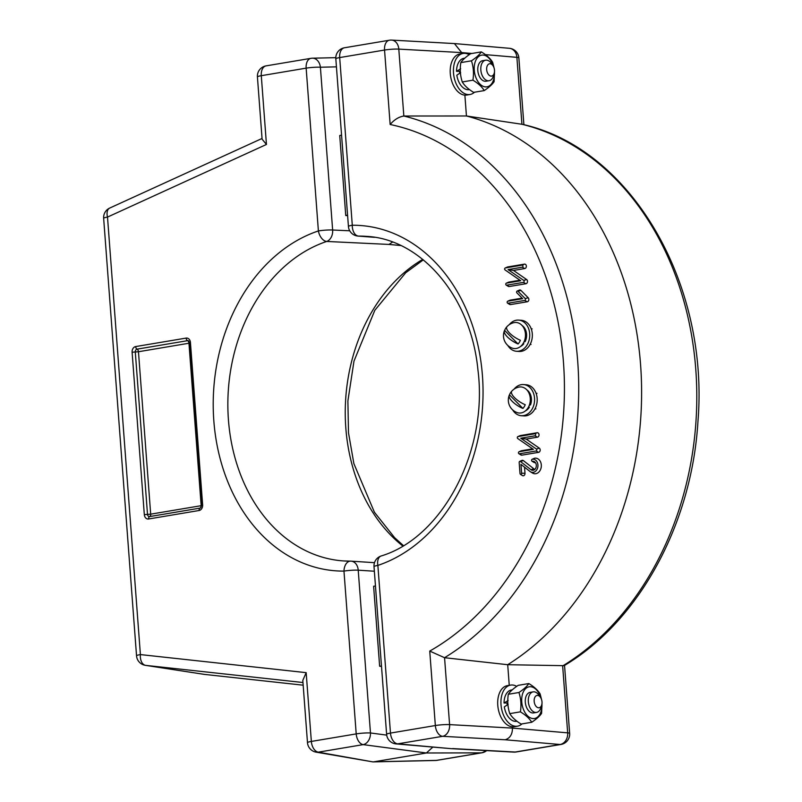 <?xml version="1.0" encoding="UTF-8"?>
<svg xmlns="http://www.w3.org/2000/svg" width="802" height="802" viewBox="0 0 802 802"><rect width="100%" height="100%" fill="white"/><g stroke="black" fill="none" stroke-linecap="round" stroke-linejoin="round"><path stroke-width="1.2" d="M514.092 389.14A15.619 12.15 94 0 1 521.25 384.669A15.619 12.15 94 0 1 523.495 384.559A15.619 12.15 94 0 1 534.583 399.546A15.619 12.15 94 0 1 523.576 415.616A15.619 12.15 94 0 1 521.33 415.727A15.619 12.15 94 0 1 512.648 409.892M523.495 384.559L526.112 384.749A15.619 12.15 94 0 1 537.2 399.727A15.619 12.15 94 0 1 526.182 415.797A15.619 12.15 94 0 1 523.937 415.907L521.33 415.727M469.22 54.686A20.822 12.852 80.5 0 0 465.01 53.333A20.822 12.852 80.5 0 0 463.105 53.423L459.877 53.965A20.822 12.852 80.5 0 0 450.433 75.117A20.822 12.852 80.5 0 0 464.879 95.127A20.822 12.852 80.5 0 0 466.774 95.037L470.002 94.496A20.822 12.852 80.5 0 0 474.483 92.23M463.105 53.423A20.822 12.852 80.5 0 0 453.661 74.576A20.822 12.852 80.5 0 0 468.107 94.586A20.822 12.852 80.5 0 0 470.002 94.496M459.676 71.568A10.937 6.747 80.5 0 0 459.696 73.263M509.24 324.68A15.619 12.15 94 0 1 516.408 320.219A15.619 12.15 94 0 1 518.653 320.108A15.619 12.15 94 0 1 529.741 335.086A15.619 12.15 94 0 1 518.734 351.156A15.619 12.15 94 0 1 516.478 351.266A15.619 12.15 94 0 1 507.796 345.431M518.653 320.108L521.26 320.289A15.619 12.15 94 0 1 532.348 335.266A15.619 12.15 94 0 1 521.34 351.336A15.619 12.15 94 0 1 519.094 351.446L516.478 351.266M490.122 63.739A6.246 3.86 80.5 0 0 486.674 69.654A6.246 3.86 80.5 0 0 491.055 76.11A6.246 3.86 80.5 0 0 494.212 73.243A6.246 3.86 80.5 0 0 492.929 65.604A6.246 3.86 80.5 0 0 490.122 63.739M494.212 73.243L493.4 76A10.416 6.426 -99.5 0 1 489.08 80.731A10.416 6.426 -99.5 0 1 488.137 80.781A10.416 6.426 -99.5 0 1 480.909 70.776A10.416 6.426 -99.5 0 1 485.631 60.2A10.416 6.426 -99.5 0 1 486.583 60.15A10.416 6.426 -99.5 0 1 491.265 63.268L492.929 65.604M464.779 58.155L463.927 58.305A15.88 9.804 80.5 0 0 456.538 71.348L460.308 71.298M469.451 89.573L469.19 89.624A15.88 9.804 80.5 0 1 456.829 75.198L460.649 72.631M460.659 68.812L456.538 71.348M494.523 71.398L494.102 81.654C492.358 84.36 489.07 87.338 484.238 90.586L473.601 92.37C468.298 89.172 464.518 85.694 462.273 81.954C460.248 75.789 459.767 69.333 460.819 62.606C462.564 59.899 465.852 56.912 470.694 53.674L481.32 51.889C486.634 55.087 490.403 58.556 492.649 62.295L494.042 67.859M493.461 66.476A16.07 9.925 80.5 0 0 483.135 55.057A16.07 9.925 80.5 0 0 474.263 70.275A16.07 9.925 80.5 0 0 485.531 86.897A16.07 9.925 80.5 0 0 494.433 72.25M489.08 80.731L486.052 81.243A10.416 6.426 -99.5 0 1 485.1 81.293A10.416 6.426 -99.5 0 1 477.882 71.278A10.416 6.426 -99.5 0 1 482.603 60.711A10.416 6.426 -99.5 0 1 483.556 60.661M484.238 90.586C482.002 86.867 478.233 83.398 472.909 80.17L462.273 81.954M472.909 80.17C473.962 73.483 473.481 67.037 471.456 60.822L460.819 62.606M471.456 60.822C476.278 57.594 479.566 54.616 481.32 51.889M537.621 695.404A6.246 3.86 80.5 0 0 534.172 701.319A6.246 3.86 80.5 0 0 538.553 707.785A6.246 3.86 80.5 0 0 541.711 704.918A6.246 3.86 80.5 0 0 540.428 697.279A6.246 3.86 80.5 0 0 537.621 695.404M541.711 704.918L540.899 707.675A10.416 6.426 -99.5 0 1 536.578 712.407A10.416 6.426 -99.5 0 1 535.626 712.457A10.416 6.426 -99.5 0 1 528.408 702.442A10.416 6.426 -99.5 0 1 533.129 691.875A10.416 6.426 -99.5 0 1 534.082 691.825A10.416 6.426 -99.5 0 1 538.754 694.933L540.428 697.279M516.719 686.362A20.822 12.852 80.5 0 0 512.498 685.008A20.822 12.852 80.5 0 0 510.603 685.098L507.375 685.64A20.822 12.852 80.5 0 0 497.922 706.783A20.822 12.852 80.5 0 0 512.368 726.802A20.822 12.852 80.5 0 0 514.272 726.712L517.501 726.171A20.822 12.852 80.5 0 0 521.972 723.895M510.603 685.098A20.822 12.852 80.5 0 0 501.16 706.241A20.822 12.852 80.5 0 0 515.606 726.261A20.822 12.852 80.5 0 0 517.501 726.171M507.165 703.244A10.937 6.747 80.5 0 0 507.185 704.938M512.277 689.83L511.425 689.971A15.88 9.804 80.5 0 0 504.037 703.023L507.806 702.963M516.939 721.249L516.678 721.289A15.88 9.804 80.5 0 1 504.328 706.863L508.147 704.306M508.157 700.487L504.037 703.023M542.012 703.073L541.601 713.319C539.856 716.036 536.568 719.013 531.726 722.261L521.099 724.046C515.796 720.838 512.017 717.369 509.771 713.63C507.746 707.454 507.265 701.008 508.318 694.281C510.062 691.565 513.35 688.587 518.192 685.339L528.819 683.555C534.122 686.763 537.901 690.231 540.147 693.971L541.54 699.524M540.959 698.151A16.07 9.925 80.5 0 0 530.623 686.723A16.07 9.925 80.5 0 0 521.751 701.951A16.07 9.925 80.5 0 0 533.019 718.572A16.07 9.925 80.5 0 0 541.931 703.915M536.578 712.407L533.551 712.918A10.416 6.426 -99.5 0 1 532.598 712.958A10.416 6.426 -99.5 0 1 525.38 702.953A10.416 6.426 -99.5 0 1 530.102 692.377A10.416 6.426 -99.5 0 1 531.054 692.337M531.726 722.261C529.5 718.542 525.731 715.063 520.398 711.845L509.771 713.63M520.398 711.845C521.46 705.158 520.969 698.702 518.944 692.497L508.318 694.281M518.944 692.497C523.766 689.259 527.064 686.281 528.819 683.555M528.217 407.546L529.36 407.215L528.739 406.574M529.36 407.215A11.579 9.012 94 0 1 525.36 410.935M526.834 389.862A11.579 9.012 94 0 1 530.523 404.87L529.26 405.351M521.992 325.401A11.579 9.012 -86 0 1 525.16 341.612L523.937 342.023M520.518 346.484A11.579 9.012 -86 0 0 523.806 343.757L523.285 343.236M522.784 344.028L523.806 343.757M504.368 330.835A13.273 13.273 0 0 0 512.137 348.078A13.063 10.165 -86 0 0 523.145 343.477A13.063 10.165 -86 0 0 524.187 328.78A13.063 10.165 -86 0 0 513.912 322.665A13.273 13.273 0 0 0 506.543 327.146A11.418 8.892 94 0 1 506.954 326.675A13.063 4.632 -148 0 0 520.398 340.279A11.418 8.892 94 0 1 519.375 342.284A11.418 8.892 94 0 1 518.072 343.988L504.628 330.394A13.063 4.632 32 0 0 504.368 330.835A13.063 4.632 32 0 0 518.072 343.988M504.628 330.394A11.418 8.892 94 0 1 505.641 328.389A11.418 8.892 94 0 1 506.543 327.146M509.22 395.296A13.273 13.273 0 0 0 516.989 412.539A13.063 10.165 -86 0 0 527.987 407.927A13.063 10.165 -86 0 0 529.029 393.241A13.063 10.165 -86 0 0 518.764 387.115A13.273 13.273 0 0 0 511.385 391.607A11.418 8.892 94 0 1 511.796 391.135A13.063 4.632 -148 0 0 525.24 404.729A11.418 8.892 94 0 1 524.227 406.734A11.418 8.892 94 0 1 522.914 408.449L509.47 394.845A13.063 4.632 32 0 0 509.22 395.296A13.063 4.632 32 0 0 522.914 408.449M509.47 394.845A11.418 8.892 94 0 1 510.493 392.84A11.418 8.892 94 0 1 511.385 391.607M347.617 215.628L345.752 215.537L339.737 135.518A268.109 208.65 94 0 1 341.562 135.137M519.907 461.32A1.043 0.812 -86 0 0 519.175 462.493L520.007 473.521A1.043 0.812 -86 0 0 521.621 473.25L520.959 464.358L529.992 471.456A6.616 5.153 -86 0 0 530.433 471.756A6.616 5.153 -86 0 0 537.861 466.814A6.616 5.153 -86 0 0 532.307 459.235A1.043 0.812 -86 0 0 532.468 461.3A4.521 3.519 94 0 1 534.423 461.701A4.521 3.519 94 0 1 536.317 466.032A4.521 3.519 94 0 1 533.841 470.062A4.521 3.519 94 0 1 533.14 470.273A4.521 3.519 94 0 1 530.884 469.661L520.428 461.461A1.043 0.812 -86 0 0 519.907 461.32M534.944 469.28A3.328 2.596 94 0 1 533.831 468.809L523.375 460.609A2.236 1.744 -86 0 0 521.611 460.589M532.007 461.21L534.032 462.463A2.236 1.744 -86 0 0 534.994 462.654A3.328 2.596 94 0 1 535.415 462.634M349.732 230.796L332.64 230.014A10.416 7.759 92.6 0 1 326.705 241.452L388.95 244.43L392.559 242.084M381.481 666.021A268.109 208.65 -86 0 1 379.637 666.251L373.622 586.242A187.417 145.854 -86 0 0 375.466 586.041M379.637 666.251L381.511 666.362M374.484 562.673L351.166 561.169A10.416 10.416 0 0 0 350.434 561.149L350.434 561.149A10.416 6.526 89.7 0 1 350.745 561.159A10.416 7.749 93.7 0 1 351.166 561.169A10.416 7.749 93.7 0 1 358.223 570.182L374.354 571.224M204.49 674.402L303.166 685.189M400.759 245.532L388.95 244.43M485.551 750.552A10.416 8.481 89.9 0 1 481.25 752.857L426.413 752.988L373.882 761.81L436.388 760.386A10.416 7.809 88.7 0 1 435.506 760.476L372.96 761.9L318.304 752.166A10.416 8.351 99.9 0 1 316.088 752.146L372.96 761.9M386.704 735.123L370.464 732.968A10.416 7.679 97.5 0 1 363.166 744.627L426.413 752.988L432.859 747.073M306.174 672.657L140.4 654.582L107.508 217.081L266.454 144.46L261.282 75.689L306.153 68.15L318.394 230.936A173.102 134.716 -86 0 0 213.823 420.739A173.102 134.716 -86 0 0 343.968 571.104L356.208 733.9L311.346 741.429L306.174 672.657L302.805 680.397L307.487 742.672A10.416 10.416 0 0 0 316.088 752.146M335.807 57.664L312.439 58.195A10.416 10.416 0 0 0 310.955 58.335A10.416 6.426 80.5 0 1 311.557 58.285A10.416 7.809 88.7 0 1 312.439 58.195A10.416 7.809 88.7 0 1 320.399 67.228L336.429 66.857M266.454 144.46L262.104 139.197L257.422 76.922A10.416 1.203 -4.3 0 1 261.282 75.689A10.416 6.426 80.5 0 1 266.084 65.874L310.955 58.335A10.416 6.426 80.5 0 0 306.153 68.15A10.416 1.203 175.7 0 1 320.399 67.228L332.64 230.014A10.416 1.203 175.7 0 0 318.394 230.936A10.416 6.226 -108.5 0 0 326.705 241.452A162.686 126.606 94 0 0 228.129 415.115A162.686 126.606 94 0 0 343.346 560.919A162.686 126.606 94 0 0 350.153 561.159M190.425 342.424L189.462 342.735L188.53 340.83A2.516 1.965 -86 0 0 187.548 340.67L137.062 349.151A2.516 1.965 -86 0 0 135.287 351.978L147.508 514.403A2.516 1.965 -86 0 0 149.643 516.578L200.139 508.097A2.516 1.965 -86 0 0 200.41 508.027L201.673 505.16L202.635 504.859A5.043 3.92 94 0 1 199.107 510.503L148.611 518.984A5.043 3.92 94 0 1 144.32 514.653L132.109 352.218A5.043 3.92 94 0 1 135.648 346.574L186.134 338.093A5.043 3.92 94 0 1 190.425 342.424L202.635 504.859M522.553 124.41L522.242 124.31C630.833 148.19 709.349 283.076 697.961 421.351C691.885 524.027 638.933 621.4 564.097 665.68L507.706 664.708L509.25 685.319M522.242 124.31L466.443 115.979A292.83 227.898 94 0 1 640.567 364.559A292.83 227.898 94 0 1 507.706 664.708L444.559 657.71A287.898 224.049 -86 0 0 577.691 361.09A287.898 224.049 -86 0 0 403.837 116.019L466.443 115.979L464.879 95.127M374.163 237.272L358.564 236.099A10.416 8.431 94.3 0 1 358.033 236.079L374.484 237.322M471.897 53.473L461.681 52.591L461.762 53.654M512.368 726.802L512.468 728.096L567.676 732.848A10.416 8.431 94.9 0 1 560.047 744.497L505.15 739.765C509.982 738.291 512.418 734.401 512.468 728.096L449.591 724.617A10.416 7.759 93.2 0 1 442.644 736.316L505.15 739.765M461.681 52.591L454.423 43.569L391.647 40.1A10.416 7.759 93.2 0 1 398.805 49.112L461.681 52.591M454.423 43.569L509.37 48.3A10.416 8.431 94.9 0 1 516.889 57.343L485.41 54.636M451.055 748.647L397.772 743.845A10.416 8.431 94.9 0 1 396.108 743.905L451.055 748.647M452.669 748.577L515.175 752.025A10.416 7.759 93.2 0 1 513.831 752.116A10.416 10.416 0 0 0 516.127 751.985L560.999 744.446A10.416 6.426 -99.5 0 1 560.047 744.497L515.175 752.025A10.416 6.426 80.5 0 0 516.127 751.985M518.894 453.701A1.043 0.812 -86 0 0 519.345 453.802L536.067 450.985A1.043 0.812 -86 0 0 536.388 449.03L520.739 438.213L534.924 435.827A1.043 0.812 -86 0 0 534.774 433.762L518.042 436.569A1.043 0.812 -86 0 0 517.721 438.524L533.37 449.341L519.185 451.726A1.043 0.812 -86 0 0 518.894 453.701L520.909 454.955A2.236 1.744 -86 0 0 521.871 455.145L538.603 452.338A2.236 1.744 -86 0 0 539.305 448.148L526.182 439.075L537.46 437.18A2.236 1.744 -86 0 0 537.129 432.749L520.408 435.556A2.236 1.744 -86 0 0 519.756 435.837M532.648 448.849L521.541 450.714A2.236 1.744 -86 0 0 520.889 450.995M506.212 285.091A1.043 0.812 -86 0 0 506.663 285.181L523.385 282.374A1.043 0.812 -86 0 0 523.716 280.409L508.067 269.592L522.242 267.206A1.043 0.812 -86 0 0 522.092 265.141L505.37 267.948A1.043 0.812 -86 0 0 505.039 269.903L520.688 280.73L506.503 283.106A1.043 0.812 -86 0 0 506.212 285.091L508.227 286.334A2.236 1.744 -86 0 0 509.2 286.535L525.922 283.728A2.236 1.744 -86 0 0 526.623 279.527L513.501 270.454L524.779 268.56A2.236 1.744 -86 0 0 524.448 264.129L507.726 266.936A2.236 1.744 -86 0 0 507.075 267.216M519.967 280.229L508.869 282.093A2.236 1.744 -86 0 0 508.217 282.374M507.566 303.136L509.581 304.379A2.236 1.744 -86 0 0 510.553 304.58L527.275 301.773A2.236 1.744 -86 0 0 528.217 297.783L520.959 290.434A2.236 1.744 -86 0 0 519.335 290.093L517.16 291.056A1.043 0.812 -86 0 0 516.889 292.87L522.633 298.675L507.866 301.161A1.043 0.812 -86 0 0 508.017 303.226L524.739 300.419A1.043 0.812 -86 0 0 525.18 298.555L517.922 291.206A1.043 0.812 -86 0 0 517.16 291.056M522.112 298.154L510.222 300.148A2.236 1.744 -86 0 0 509.571 300.429M530.433 471.756L532.448 473.01A7.809 6.075 -86 0 0 541.22 467.175A7.809 6.075 -86 0 0 534.663 458.223A2.236 1.744 -86 0 0 534.012 458.503M520.438 474.333L522.463 475.576A2.236 1.744 -86 0 0 524.999 473.27L524.538 467.175M390.153 124.5C394.233 119.688 398.794 116.861 403.837 116.019L398.805 49.112A10.416 1.203 -4.3 0 0 384.549 50.045L390.153 124.5A277.492 215.959 94 0 1 563.445 362.013A277.492 215.959 94 0 1 429.742 651.084L444.559 657.71L449.591 724.617A10.416 1.203 -4.3 0 0 435.346 725.539L390.474 733.078L377.872 565.41A173.102 134.716 -86 0 0 482.433 375.617A173.102 134.716 -86 0 0 352.289 225.242L339.687 57.574L384.549 50.045A10.416 6.426 -99.5 0 1 389.351 40.23L344.479 47.769A10.416 10.416 0 0 0 335.827 58.817A10.416 1.203 -4.3 0 1 339.687 57.574A10.416 6.426 -99.5 0 1 344.479 47.769M508.067 269.592L513.501 270.454M520.739 438.213L526.182 439.075M345.752 215.537A187.417 145.854 94 0 1 347.577 215.106M532.468 461.3L534.994 462.654M307.487 742.672A10.416 1.203 175.7 0 1 311.346 741.429A10.416 6.426 80.5 0 0 318.304 752.166L363.166 744.627A10.416 6.426 80.5 0 1 356.208 733.9A10.416 1.203 175.7 0 1 370.464 732.968L358.223 570.182A10.416 1.203 175.7 0 0 343.968 571.104A10.416 6.526 89.7 0 1 350.434 561.149L343.346 560.919M402.764 545.972A162.686 126.606 94 0 1 345.752 398.013A162.686 126.606 94 0 1 422.744 259.387M481.862 752.797L437 760.336A10.416 6.426 -99.5 0 1 436.388 760.386L481.25 752.857A10.416 6.426 -99.5 0 0 481.862 752.797A10.416 10.416 0 0 0 486.704 750.612M205.031 674.482L145.613 665.359L302.966 682.522M103.648 218.314A10.416 10.416 0 0 1 109.704 208.069A10.416 6.025 -114.6 0 0 107.508 217.081A10.416 1.203 175.7 0 0 103.648 218.314L136.54 655.815A10.416 1.203 175.7 0 1 140.4 654.582A10.416 6.536 96.2 0 0 145.613 665.359A10.416 8.03 98.7 0 1 145.342 665.329L204.761 674.452M189.493 343.146L138.465 351.737L150.686 514.162L201.172 505.681L188.961 343.256A2.607 1.604 80.5 0 0 187.548 340.67A2.607 1.604 80.5 0 1 186.134 338.093M132.109 352.218L138.465 351.737A2.607 1.604 80.5 0 0 137.062 349.151A2.607 1.604 80.5 0 1 135.648 346.574M201.683 505.581L201.172 505.681A2.607 1.604 80.5 0 1 200.139 508.097A2.607 1.604 80.5 0 0 199.107 510.503M148.611 518.984A2.607 1.604 80.5 0 1 149.643 516.578A2.607 1.604 80.5 0 0 150.686 514.162L144.32 514.653M564.538 665.409L569.651 733.399A10.416 1.203 175.7 0 0 567.676 732.848L562.653 665.941A287.898 224.049 -86 0 0 695.775 369.321A287.898 224.049 -86 0 0 521.922 124.25L516.889 57.343A10.416 1.203 175.7 0 1 518.864 57.894A10.416 10.416 0 0 0 509.37 48.3M335.827 58.817L348.429 226.485A10.416 1.203 -4.3 0 1 352.289 225.242A10.416 6.526 -90.3 0 0 358.564 236.099A162.686 126.606 94 0 1 365.963 236.339C420.9 238.665 470.934 296.55 477.942 369.983C488.408 451.225 442.193 537.781 381.09 555.997A10.416 6.226 71.5 0 0 377.872 565.41A10.416 1.203 -4.3 0 0 374.013 566.643A10.416 10.416 0 0 1 381.09 555.997M374.013 566.643L386.614 734.311A10.416 1.203 -4.3 0 1 390.474 733.078A10.416 6.426 -99.5 0 0 397.772 743.845L442.644 736.316A10.416 6.426 80.5 0 1 435.346 725.539L429.742 651.084M522.092 265.141L524.448 264.129M522.242 267.206L524.779 268.56M505.37 267.948L507.726 266.936M506.503 283.106L508.869 282.093M506.663 285.181L509.2 286.535M523.385 282.374L525.922 283.728M523.716 280.409L526.623 279.527M508.017 303.226L510.553 304.58M507.866 301.161L510.222 300.148M524.739 300.419L527.275 301.773M525.18 298.555L528.217 297.783M517.922 291.206L520.959 290.434M534.774 433.762L537.129 432.749M534.924 435.827L537.46 437.18M518.042 436.569L520.408 435.556M519.185 451.726L521.541 450.714M519.345 453.802L521.871 455.145M536.067 450.985L538.603 452.338M536.388 449.03L539.305 448.148M532.307 459.235L534.663 458.223M530.884 469.661L533.831 468.809M520.428 461.461L523.375 460.609M521.621 473.25L524.999 473.27M482.603 60.711L485.631 60.2M530.102 692.377L533.129 691.875M531.044 344.449L530.132 344.389M532.137 328.87L531.215 328.81M535.896 408.91L534.984 408.85M536.979 393.331L536.067 393.271M519.746 461.371L521.912 460.408M435.506 760.476A10.416 10.416 0 0 0 437 760.336M423.316 259.858L405.712 272.76L374.815 310.304L353.983 361.131L347.888 400.97L348.499 432.799L353.872 463.616L374.444 512.277L394.684 537.751L403.396 545.591M136.54 655.815A10.416 10.416 0 0 0 145.342 665.329M109.704 208.069L262.053 138.465M266.084 65.874A10.416 10.416 0 0 0 257.422 76.922M189.462 342.735L201.673 505.16M518.864 57.894L523.886 124.721M451.255 748.657L513.831 752.116M560.999 744.446A10.416 10.416 0 0 0 569.651 733.399M391.647 40.1A10.416 10.416 0 0 0 389.351 40.23M348.429 226.485A10.416 10.416 0 0 0 358.033 236.079M386.614 734.311A10.416 10.416 0 0 0 396.108 743.905M505.21 267.998L507.375 267.046M506.343 283.156L508.518 282.204M507.706 301.201L509.871 300.249M517.881 436.619L520.057 435.656M519.024 451.777L521.2 450.824M532.147 459.285L534.312 458.333"/></g></svg>

